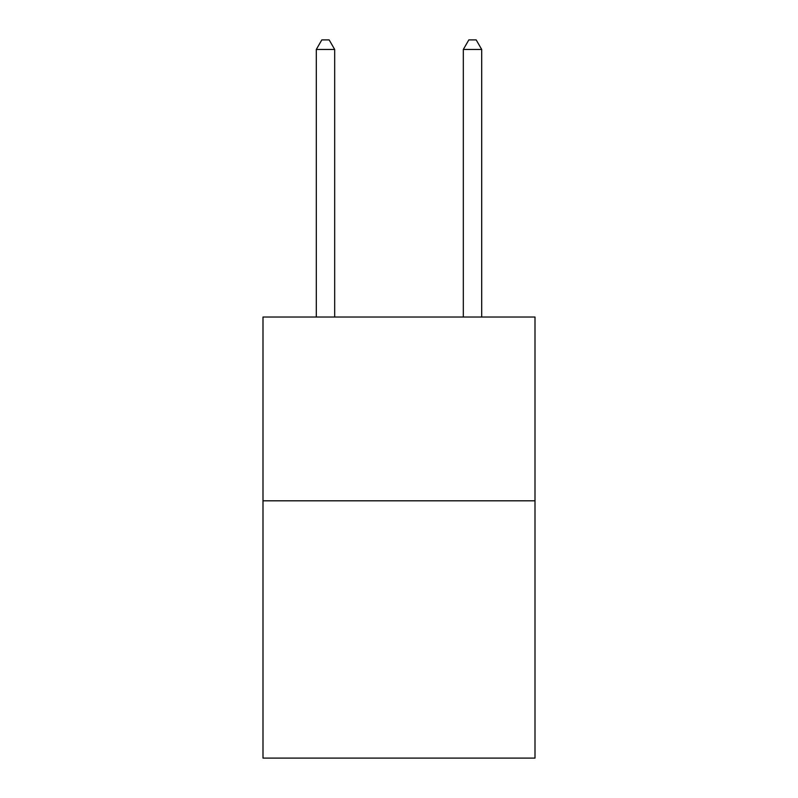 <?xml version="1.0" encoding="UTF-8"?>
<svg xmlns="http://www.w3.org/2000/svg" width="798" height="798" viewBox="0 0 798 798"><rect width="100%" height="100%" fill="white"/><g stroke="black" fill="none" stroke-linecap="round" stroke-linejoin="round"><path stroke-width="1.2" d="M534.999 500.815L534.999 758.1L263.001 758.1L263.001 317.035L534.999 317.035L534.999 500.815L263.001 500.815M334.681 317.035L334.681 49.456L316.297 49.456L316.297 317.035M316.297 49.456L321.813 39.9L329.165 39.9L334.681 49.456M481.703 317.035L481.703 49.456L463.319 49.456L463.319 317.035M463.319 49.456L468.835 39.9L476.187 39.9L481.703 49.456"/></g></svg>
